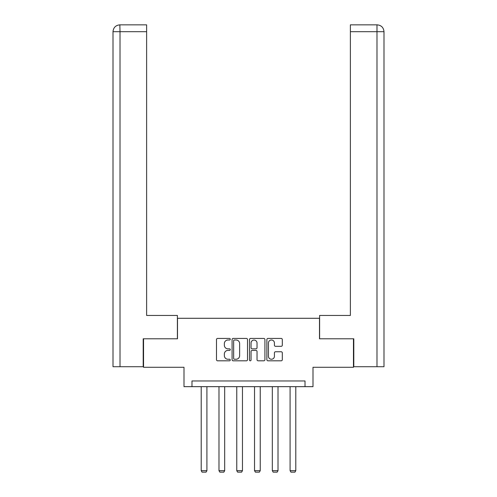 <?xml version="1.0" encoding="UTF-8"?>
<svg xmlns="http://www.w3.org/2000/svg" width="497" height="497" viewBox="0 0 497 497"><rect width="100%" height="100%" fill="white"/><g stroke="black" fill="none" stroke-linecap="round" stroke-linejoin="round"><path stroke-width="0.75" d="M230.266 339.221A0.783 0.783 0 0 0 229.484 338.438L217.599 338.438A1.118 1.118 0 0 0 216.481 339.557L216.481 359.691A1.118 1.118 0 0 0 217.599 360.81L229.484 360.81A0.783 0.783 0 0 0 230.266 360.027A0.783 0.783 0 0 0 229.484 359.244L227.949 359.244A3.578 3.578 0 0 1 224.364 355.666L224.364 353.988A3.578 3.578 0 0 1 227.949 350.41L229.484 350.41A0.783 0.783 0 0 0 230.266 349.627A0.783 0.783 0 0 0 229.484 348.844L227.949 348.844A3.578 3.578 0 0 1 224.364 345.26L224.364 343.582A3.578 3.578 0 0 1 227.949 340.004L229.484 340.004A0.783 0.783 0 0 0 230.266 339.221M281.19 346.322A1.118 1.118 0 0 0 282.308 345.204L282.308 339.557A1.118 1.118 0 0 0 281.19 338.438L267.989 338.438A1.118 1.118 0 0 0 266.87 339.557L266.87 359.691A1.118 1.118 0 0 0 267.989 360.81L281.19 360.81A1.118 1.118 0 0 0 282.308 359.691L282.308 352.87A1.118 1.118 0 0 0 281.19 351.752L275.543 351.752A1.118 1.118 0 0 0 274.425 352.87L274.425 356.25A2.994 2.994 0 0 1 271.43 359.244A2.994 2.994 0 0 1 268.436 356.25L268.436 342.998A2.994 2.994 0 0 1 271.43 340.004A2.994 2.994 0 0 1 274.425 342.998L274.425 345.204A1.118 1.118 0 0 0 275.543 346.322L281.19 346.322M305.021 386.66L312.998 386.66L312.998 367.289L353.454 367.289L353.454 338.799L319.496 338.799L319.496 318.285L177.504 318.285L177.504 338.799L143.546 338.799L143.546 367.289L184.002 367.289L184.002 386.66L305.021 386.66L305.021 380.963L191.979 380.963L191.979 386.66M247.518 339.557A1.118 1.118 0 0 0 246.4 338.438L233.205 338.438A1.118 1.118 0 0 0 232.087 339.557L232.087 359.691A1.118 1.118 0 0 0 233.205 360.81L246.4 360.81A1.118 1.118 0 0 0 247.518 359.691L247.518 339.557M250.6 338.438L263.795 338.438A1.118 1.118 0 0 1 264.913 339.557L264.913 359.691A1.118 1.118 0 0 1 263.795 360.81L258.148 360.81A1.118 1.118 0 0 1 257.03 359.691L257.03 351.528A1.118 1.118 0 0 0 255.912 350.41L252.165 350.41A1.118 1.118 0 0 0 251.047 351.528L251.047 360.027A0.783 0.783 0 0 1 250.264 360.81A0.783 0.783 0 0 1 249.482 360.027L249.482 339.557A1.118 1.118 0 0 1 250.6 338.438M234.435 340.004A0.783 0.783 0 0 0 233.652 340.787L233.652 358.461A0.783 0.783 0 0 0 234.435 359.244L236.056 359.244A3.578 3.578 0 0 0 239.635 355.666L239.635 343.582A3.578 3.578 0 0 0 236.056 340.004L234.435 340.004M257.03 343.054A2.994 2.994 0 0 0 254.035 340.06A2.994 2.994 0 0 0 251.047 343.054L251.047 347.726A1.118 1.118 0 0 0 252.165 348.844L255.912 348.844A1.118 1.118 0 0 0 257.03 347.726L257.03 343.054M206.907 386.66L206.907 470.671L201.21 470.671L201.21 386.66M206.907 470.671L206.05 472.15L202.062 472.15L201.21 470.671M177.392 338.799L177.392 315.44L146.621 315.44L146.621 31.69L120.013 31.69L120.013 366.718L143.204 366.718L143.204 338.799L143.546 338.799M120.013 366.718L113.005 366.718L113.005 31.69C113.415 27.534 115.689 25.254 119.833 24.85L146.621 24.85L146.621 31.69M121.554 24.85L146.621 24.85M113.005 31.69L120.013 31.69L119.852 24.85C115.683 25.26 113.409 27.54 113.005 31.69L113.005 298.343M319.608 338.799L319.608 315.44L350.379 315.44L350.379 24.85L377.148 24.85L350.379 24.85M383.995 298.343L383.995 31.69L383.995 366.718L353.796 366.718L353.796 338.799L353.454 338.799M375.446 24.85L376.987 24.85L376.987 31.69L350.379 31.69M376.987 366.718L376.987 31.69L383.995 31.69C383.585 27.534 381.311 25.254 377.167 24.85M224.681 386.66L224.681 470.671L218.984 470.671L218.984 386.66M224.681 470.671L223.83 472.15L219.842 472.15L218.984 470.671M242.461 386.66L242.461 470.671L236.765 470.671L236.765 386.66M242.461 470.671L241.604 472.15L237.616 472.15L236.765 470.671M260.235 386.66L260.235 470.671L254.539 470.671L254.539 386.66M260.235 470.671L259.384 472.15L255.396 472.15L254.539 470.671M278.016 386.66L278.016 470.671L272.319 470.671L272.319 386.66M278.016 470.671L277.158 472.15L273.17 472.15L272.319 470.671M295.79 386.66L295.79 470.671L290.093 470.671L290.093 386.66M295.79 470.671L294.938 472.15L290.95 472.15L290.093 470.671"/></g></svg>
